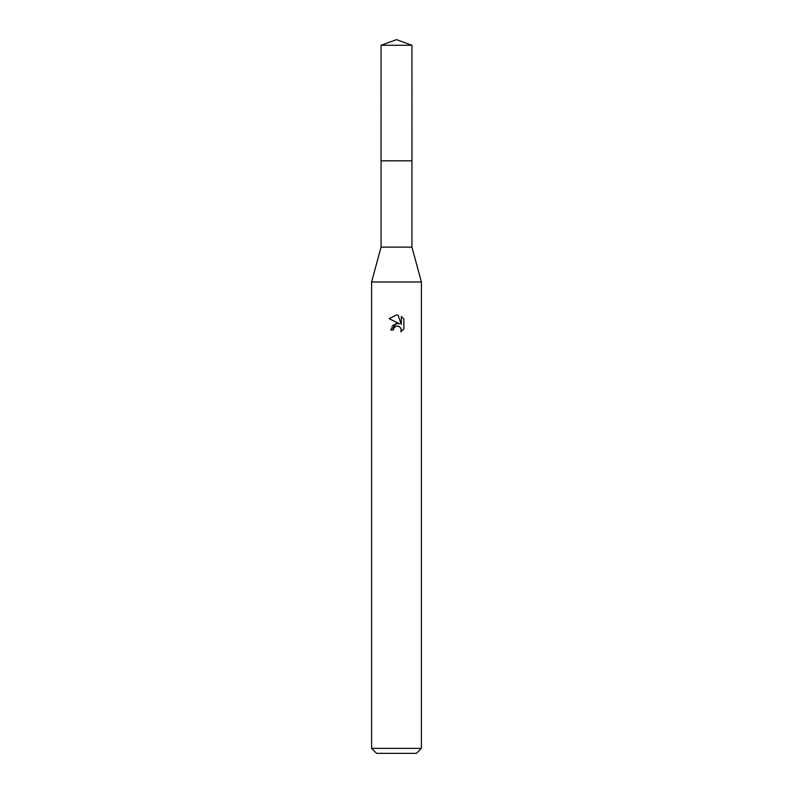 <?xml version="1.0" encoding="UTF-8"?>
<svg xmlns="http://www.w3.org/2000/svg" width="793" height="793" viewBox="0 0 793 793"><rect width="100%" height="100%" fill="white"/><g stroke="black" fill="none" stroke-linecap="round" stroke-linejoin="round"><path stroke-width="0.59" stroke-dasharray="3.96 2.97" d="M411.934 160.83L381.066 160.83M411.934 247.119L381.066 247.119M421.4 281.981L371.6 281.981M421.4 748.374L371.6 748.374M416.414 753.35L376.586 753.35M403.895 328.917L403.895 319.103M392.178 325.913L390.771 330.017L393.387 330.017M398.354 323.504L396.52 323.465M389.105 318.647L399.672 323.851M393.814 328.213L395.885 326.3M398.136 326.092L400.653 327.747M401.337 316.506L401.337 324.466L398.106 315.168M396.5 160.81L381.056 160.81L396.5 160.81M411.954 160.81L381.046 160.81M411.934 45.27L381.066 45.27"/><path stroke-width="1.19" d="M411.934 160.83L411.934 247.119L381.066 247.119L381.066 160.83L411.944 160.81L381.046 160.81L381.066 45.27L396.5 39.65L411.934 45.27L411.954 160.81M381.066 247.119L371.6 281.981L421.4 281.981L421.4 748.374L371.6 748.374L376.586 753.35L416.414 753.35L421.4 748.374M393.387 330.017L393.814 328.213L393.387 330.017L390.771 330.017L396.5 323.475L399.672 323.851L389.105 318.647L396.5 314.999L398.106 315.178L401.337 324.466L401.337 316.506L403.895 319.103L403.895 328.917L400.921 331.771L401.04 328.471L398.889 326.32L396.5 326.111L397.699 326.022M401.327 316.506L403.895 319.103M400.653 327.747L401.347 329.987L400.921 331.771L403.895 328.917M399.672 323.851L398.354 323.504M396.52 323.465L392.178 325.913M395.885 326.3L393.814 328.213M398.106 315.178L396.659 314.999M396.5 314.999L389.105 318.647M381.066 45.27L411.934 45.27M411.934 247.119L421.4 281.981M371.6 281.981L371.6 748.374"/></g></svg>
